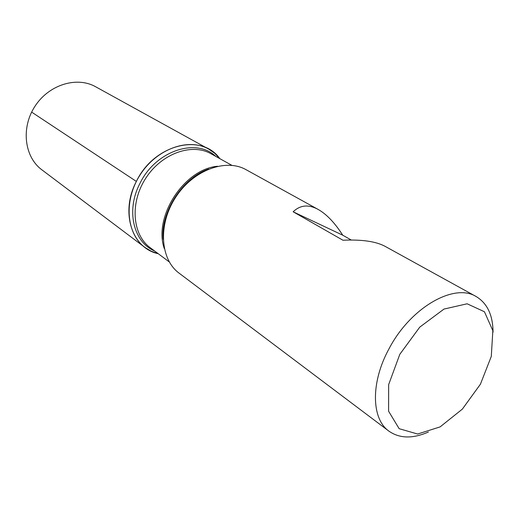 <?xml version="1.0" encoding="UTF-8"?>
<svg xmlns="http://www.w3.org/2000/svg" width="519" height="519" viewBox="0 0 519 519"><rect width="100%" height="100%" fill="white"/><g stroke="black" fill="none" stroke-linecap="round" stroke-linejoin="round"><path stroke-width="0.78" d="M351.253 240.012L342.748 235.204C334.807 222.813 326.607 214.224 318.147 209.429L246.116 169.719C225.752 158.068 193.062 170.18 175.565 197.454C157.834 224.578 160.163 259.364 179.126 273.176L388.939 431.159C371.338 418.865 370.508 382.425 389.081 348.671C410.542 307.488 454.203 282.719 476.118 296.518C487.263 303.226 492.907 315.117 493.05 332.186M428.409 432.016C412.774 438.873 399.617 438.587 388.939 431.159M318.147 209.429C308.558 204.207 300.222 204.992 293.138 211.784L342.942 240.232C361.847 239.389 375.873 241.413 385.027 246.304L476.118 296.518M136.367 181.423C154.104 144.178 201.897 132.728 219.79 158.626L214.665 153.248L208.586 149.031C188.507 137.567 156.881 148.732 140.286 174.611C123.464 200.34 126.214 233.764 144.892 247.401L151.224 251.215L158.23 253.694C132.092 248.406 119.954 212.407 136.367 181.423L31.64 112.11M399.805 354.328L388.66 384.605L388.595 411.217L399.15 428.694L417.639 434.027L440.106 426.89L462.325 409.147L480.419 384.209L491.285 356.43L492.849 330.661L484.435 311.757L467.132 303.79L443.992 309.071L419.754 327.132L399.805 354.328M293.138 211.784L342.748 235.204M208.586 149.031L95.632 86.757C76.851 76.105 48.812 84.655 34.903 106.376C20.779 127.953 24.445 157.036 41.851 169.81L144.892 247.401M207.295 169.635C182.117 178.997 161.403 210.986 163.161 237.786M154.578 250.962C133.448 242.146 125.741 210.377 139.942 183.408C155.603 150.763 196.247 137.431 215.8 156.414M231.863 165.34L210.993 153.741C191.868 142.731 161.662 153.436 145.794 178.179C129.711 202.78 132.306 234.718 150.173 247.667L169.304 261.965M164.283 248.536C153.15 216.923 184.161 169.038 217.558 166.255M163.193 239.317C160.365 212.122 182.727 177.582 208.703 169.038"/></g></svg>
